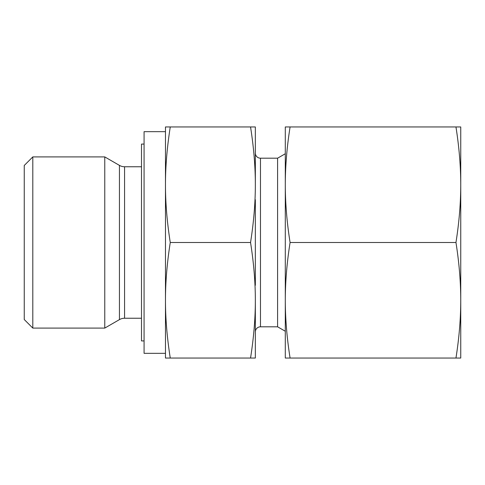 <?xml version="1.0" encoding="UTF-8"?>
<svg xmlns="http://www.w3.org/2000/svg" width="485" height="485" viewBox="0 0 485 485"><rect width="100%" height="100%" fill="white"/><g stroke="black" fill="none" stroke-linecap="round" stroke-linejoin="round"><path stroke-width="0.73" d="M32.81 156.91L24.25 165.47L24.25 319.53L32.81 328.09L32.81 156.91L104.772 156.91L104.772 328.09L119.437 319.621A10.27 10.27 0 0 1 124.572 318.245L124.572 166.755A10.27 10.27 0 0 1 119.437 165.379L104.772 156.91M165.47 353.335L144.075 353.335L144.075 131.665L165.47 131.665M255.34 285.295L255.34 199.705M255.34 331.94A5.135 5.135 0 0 1 260.475 326.805L260.475 158.195A5.135 5.135 0 0 1 255.34 153.06M260.475 326.805L277.59 326.805L277.59 158.195L285.295 153.751M255.34 184.73L255.34 126.955L250.551 126.955C253.77 147.531 255.365 166.785 255.34 184.73C255.365 202.669 253.77 221.924 250.551 242.5C253.77 263.076 255.365 282.331 255.34 300.27C255.365 318.215 253.77 337.469 250.551 358.045L170.259 358.045C167.04 337.469 165.446 318.215 165.47 300.27C165.446 282.331 167.04 263.076 170.259 242.5C167.04 221.924 165.446 202.669 165.47 184.73C165.446 166.785 167.04 147.531 170.259 126.955L165.47 126.955L165.47 358.045L170.259 358.045M144.075 340.925L141.505 340.925L141.505 144.075L144.075 144.075M250.551 242.5L170.259 242.5M250.551 358.045L255.34 358.045L255.34 300.27M250.551 126.955L170.259 126.955M455.961 358.045L460.75 358.045L460.75 184.73C460.738 203.106 459.143 222.366 455.961 242.5C459.143 262.634 460.738 281.894 460.75 300.27C460.738 318.651 459.143 337.912 455.961 358.045L290.085 358.045C286.902 337.912 285.307 318.651 285.295 300.27C285.307 281.894 286.902 262.634 290.085 242.5C286.902 222.366 285.307 203.106 285.295 184.73C285.307 166.349 286.902 147.088 290.085 126.955L285.295 126.955L285.295 358.045L290.085 358.045M455.961 242.5L290.085 242.5M455.961 126.955C459.143 147.088 460.738 166.349 460.75 184.73L460.75 126.955L290.085 126.955M119.437 319.621L119.437 165.379M124.572 166.755L141.505 166.755M260.475 158.195L277.59 158.195M277.59 326.805L285.295 331.249M124.572 318.245L141.505 318.245M32.81 328.09L104.772 328.09"/></g></svg>
